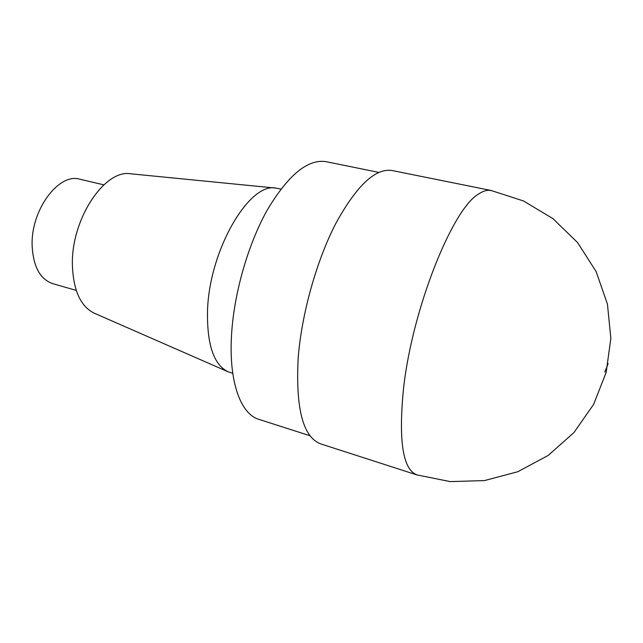 <?xml version="1.0" encoding="UTF-8"?>
<svg xmlns="http://www.w3.org/2000/svg" width="643" height="643" viewBox="0 0 643 643"><rect width="100%" height="100%" fill="white"/><g stroke="black" fill="none" stroke-linecap="round" stroke-linejoin="round"><path stroke-width="0.96" d="M378.823 172.404L326.178 161.69C307.949 158.733 288.321 174.832 267.287 209.996C247.836 244.637 233.626 294.558 231.456 336.337C228.884 382.601 240.924 414.164 258.872 419.349L310.039 435.753M280.895 189.058L275.943 188.11C249.299 181.985 208.991 250.553 207.512 311.18C206.942 344.544 213.765 364.734 227.984 371.742L232.758 373.334M275.96 188.11L130.77 173.803C104.761 168.908 71.027 219.191 72.394 265.053C73.326 290.491 80.64 306.55 94.344 313.221L227.992 371.742M103.812 184.846L79.973 179.244C58.762 172.404 30.478 210.309 32.15 246.068C33.34 266.773 40.188 279.303 52.702 283.635L76.236 290.403M604.79 372.088L608.174 363.576M298.183 357.934C295.539 408.651 303.062 437.304 320.761 443.903L416.712 474.864L450.213 481.599L484.509 480.578L517.76 471.737L548.133 455.477L573.918 432.602L593.65 404.343L606.172 372.345L610.85 338.459L607.45 304.171L596.141 271.619L577.599 242.588L552.924 218.62L523.506 200.962L491.003 190.457L392.166 170.532C375.456 167.911 356.712 185.489 335.911 223.258C316.605 260.479 301.623 313.808 298.183 357.934M490.979 190.577C487.346 189.773 483.223 190.915 478.617 194.009C452.519 208.629 412.308 308.728 403.539 388.404C398.395 440.608 402.799 469.398 416.744 474.767"/></g></svg>
